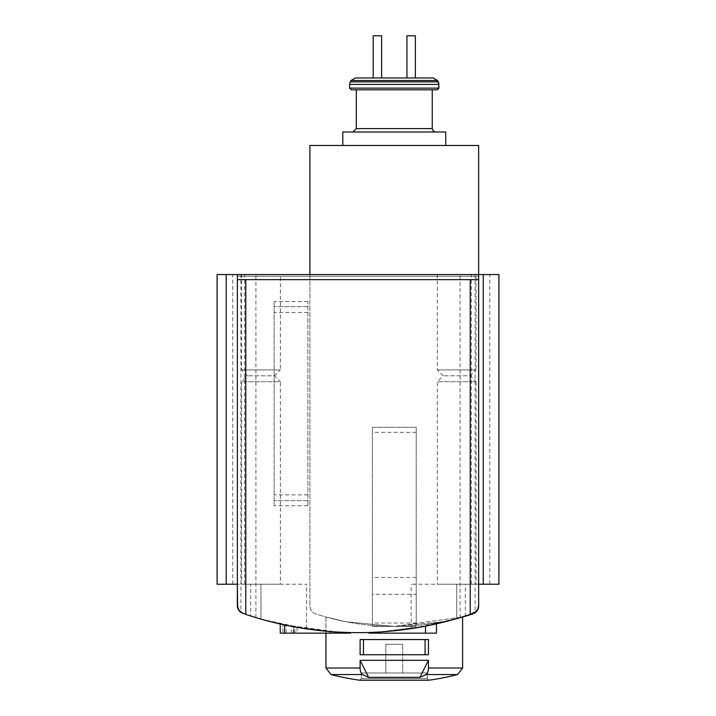 <?xml version="1.0" encoding="UTF-8"?>
<svg xmlns="http://www.w3.org/2000/svg" width="716" height="716" viewBox="0 0 716 716"><rect width="100%" height="100%" fill="white"/><g stroke="black" fill="none" stroke-linecap="round" stroke-linejoin="round"><path stroke-width="0.54" stroke-dasharray="3.58 2.69" d="M217.1 584.211L260.973 584.211L260.973 619.098L292.942 626.616L306.538 628.89L260.973 619.098A354.357 354.357 0 0 1 250.663 615.993L243.046 613.478A354.357 354.357 0 0 0 260.973 619.098L260.973 584.211L306.538 584.211L250.663 584.211L250.663 615.993M255.907 617.622L255.907 274.568L240.916 274.568L240.916 612.395A8.44 8.44 0 0 0 243.046 613.478A354.357 354.357 0 0 0 472.954 613.478A354.357 354.357 0 0 1 456.719 618.615A354.357 354.357 0 0 0 465.337 615.993L475.084 612.395L475.084 274.568L460.093 274.568L498.9 274.568M478.655 584.211L478.655 605.503A8.44 8.44 0 0 1 472.954 613.478A8.44 8.44 0 0 0 478.655 605.503L478.655 584.211L456.719 584.211L456.719 618.615L424.758 626.294L411.154 628.63L456.719 618.615L456.719 584.211L411.154 584.211L465.337 584.211L465.337 615.993M333.763 631.816L293.291 626.688L329.512 631.494L339.438 632.156L339.438 633.15L282.91 633.15L346.812 633.15L333.763 633.15L333.763 631.816L337.657 632.058L282.91 624.594A354.357 354.357 0 0 0 293.882 626.795L331.231 631.628L293.291 626.688L284.628 624.961C300.076 628.353 317.779 630.715 337.755 632.067M335.553 633.15L335.553 631.933L331.231 631.628L331.231 633.15M339.438 632.156A354.357 354.357 0 0 0 350.41 632.559L350.41 633.15L339.438 633.15L339.438 632.156M291.26 633.15L291.26 626.303L293.291 626.688L293.291 633.15L291.26 633.15L297.059 633.15L297.059 627.359M346.812 633.15L346.812 632.47L337.657 632.058L337.657 633.15M368.973 632.47A354.357 354.357 0 0 0 379.936 631.96A354.357 354.357 0 0 1 368.973 632.47L368.973 633.15L425.501 633.15L425.501 626.16A354.357 354.357 0 0 0 436.465 623.851A354.357 354.357 0 0 1 425.501 626.16L379.936 631.96L425.501 626.16L425.501 633.15L436.465 633.15L436.465 623.851M325.941 633.15L325.941 616.995L345.962 621.748L394.248 626.402L442.622 621.739L462.617 616.995L394.292 626.402L345.971 621.748L325.941 616.995L345.962 621.748L394.248 626.402L442.622 621.739L462.617 616.995L394.292 626.402L345.971 621.748L325.941 616.995L325.941 668.019L360.112 668.019L360.112 660.313L428.454 660.313L360.112 660.313L368.615 677.336A253.115 126.553 90 0 1 362.636 674.553A253.115 126.553 90 0 0 368.615 677.336L419.943 677.336L368.615 677.336A253.115 126.553 90 0 1 362.636 674.553A6.748 3.374 90 0 1 360.112 668.019L360.112 660.313L368.615 677.336L360.112 660.313L428.454 660.313L419.943 677.336A253.115 126.553 90 0 0 425.922 674.553A253.115 126.553 90 0 1 419.943 677.336L368.615 677.336M428.454 668.019L428.454 660.313L419.943 677.336A253.115 126.553 90 0 0 425.922 674.553A6.748 3.374 90 0 0 428.454 668.019L428.454 660.313L428.454 668.019A6.748 3.374 90 0 1 425.922 674.553A6.748 3.374 90 0 0 428.454 668.019L462.617 668.019L428.454 668.019L462.617 668.019L462.617 616.995M425.071 654.746L360.112 654.746L428.454 654.746L360.112 654.746L360.112 639.558L428.454 639.558L360.112 639.558L425.071 639.558L425.071 654.746L428.454 654.746L428.454 639.558L360.112 639.558L363.486 639.558L363.486 654.746L360.112 654.746L360.112 639.558L360.112 654.746L428.454 654.746L428.454 639.558L425.071 639.558L428.454 639.558L425.071 639.558L425.071 654.746L428.454 654.746L428.454 639.558L360.112 639.558L425.071 639.558L363.486 639.558L363.486 654.746L425.071 654.746L425.071 639.558M360.112 668.019L325.941 668.019L360.112 668.019A6.748 3.374 90 0 0 362.636 674.553A6.748 3.374 90 0 1 360.112 668.019L360.112 660.313M309.912 274.568L309.912 605.879A8.44 8.44 0 0 0 315.729 613.898A253.115 253.115 0 0 0 472.828 613.898A8.44 8.44 0 0 0 478.655 605.879L478.655 145.482L309.912 145.482L309.912 605.879A8.44 8.44 0 0 0 315.729 613.898A253.115 253.115 0 0 0 457.784 618.302M381.628 77.981L373.188 77.981L381.628 77.981L373.188 77.981L381.628 77.981L373.188 77.981L373.188 35.8L373.188 77.981L373.188 35.8L381.628 35.8L381.628 77.981L381.628 35.8L373.188 35.8L381.628 35.8L381.628 77.981M415.37 77.981L406.939 77.981L415.37 77.981L406.939 77.981L415.37 77.981L406.939 77.981L406.939 35.8L406.939 77.981L406.939 35.8L415.37 35.8L415.37 77.981L415.37 35.8L406.939 35.8L415.37 35.8L415.37 77.981M433.153 77.981L355.405 77.981L351.028 80.514L350.24 81.875L438.317 81.875L350.24 81.875L349.56 84.407L438.998 84.407L349.56 84.407L349.56 88.113L438.998 88.113L349.56 88.113L438.998 88.113L438.998 84.407L349.56 84.407M255.907 274.568L237.345 274.568L237.345 584.211L250.663 584.211M243.046 613.478A8.44 8.44 0 0 1 237.345 605.503L237.345 274.568L240.916 274.568M498.9 584.211L465.337 584.211M478.655 276.26L478.655 274.568L478.655 276.26L237.345 276.26L478.655 276.26M416.22 594.343L416.22 427.282L372.347 427.282L372.347 626.402L372.347 427.282L416.22 427.282L416.22 626.402L372.347 626.402L416.22 626.402L416.22 594.343L372.347 594.343M475.084 274.568L237.345 274.568L237.345 605.503M307.88 505.747L307.88 500.69L274.139 500.69L307.88 500.69L307.88 301.57L307.88 505.747L274.139 505.747L274.139 301.57L274.139 505.747M232.745 584.211L232.745 274.568L217.1 274.568M232.745 274.568L237.345 274.568M476.122 584.211L437.306 584.211L476.122 584.211L476.122 381.726L437.306 381.726L476.122 381.726L470.215 375.819L443.213 375.819L470.215 375.819L476.122 369.912L437.306 369.912L476.122 369.912L476.122 274.568L437.306 274.568L476.122 274.568M280.377 584.211L241.569 584.211L280.377 584.211L280.377 381.726L241.569 381.726L280.377 381.726L274.47 375.819L247.476 375.819L274.47 375.819L280.377 369.912L241.569 369.912L280.377 369.912L280.377 274.568L241.569 274.568L280.377 274.568M478.655 279.634L237.345 279.634M342.812 145.482L445.746 145.482L342.812 145.482L445.746 145.482L342.812 145.482L342.812 131.986L445.746 131.986L342.812 131.986L445.746 131.986L445.746 145.482M416.22 577.463L372.347 577.463M416.22 432.348L372.347 432.348M352.934 131.986L435.623 131.986L352.934 131.986M356.308 89.795L432.249 89.795L356.308 89.795L356.308 128.611L432.249 128.611L356.308 128.611L432.249 128.611L432.249 89.795L356.308 89.795M432.249 89.795L351.252 89.795M361.374 672.968L427.184 672.968L361.374 672.968L427.184 672.968L361.374 672.968L361.374 678.508L359.459 680.182L429.108 680.182L359.459 680.182L361.374 678.508L361.374 672.968M385.843 672.968L402.714 672.968L385.843 672.968L402.714 672.968L402.714 644.284L402.714 672.968L385.843 672.968L385.843 644.284L385.843 672.968L385.843 644.284L402.714 644.284L385.843 644.284L385.843 672.968M419.943 677.336L428.454 660.313M363.486 654.746L363.486 639.558M385.843 644.284L402.714 644.284L402.714 672.968L402.714 644.284L385.843 644.284M307.88 306.636L274.139 306.636L307.88 306.636M282.91 633.15L282.91 624.594L282.91 633.15M333.763 633.15L297.059 633.15M280.242 633.15L293.291 633.15L293.291 626.688M293.882 633.15L293.882 626.795L293.882 633.15M379.936 633.15L379.936 631.96L379.936 633.15M362.636 674.553L330.998 674.553A253.115 253.115 0 0 0 359.459 680.182L429.108 680.182A253.115 253.115 0 0 0 457.56 674.553L425.922 674.553M244.675 584.211L244.675 274.568M471.325 584.211L471.325 274.568M489.807 584.211L489.807 274.568M307.88 301.57L274.139 301.57M416.22 623.027L372.347 623.027M351.028 80.514L437.539 80.514L351.028 80.514L437.539 80.514L438.317 81.875L350.24 81.875M361.374 678.508L427.184 678.508L361.374 678.508M307.88 494.89L274.139 494.89M307.88 312.427L274.139 312.427M286.194 633.15L286.194 625.292M329.512 633.15L329.512 631.494M329.754 633.15L329.754 631.512M294.903 633.15L294.903 626.983M460.093 617.622L460.093 274.568M411.154 628.63L411.154 584.211M306.538 628.89L306.538 584.211M241.569 274.568L241.569 369.912L247.476 375.819L241.569 381.726L241.569 584.211M437.306 274.568L437.306 369.912L443.213 375.819L437.306 381.726L437.306 584.211M427.184 678.508L427.184 672.968L427.184 678.508L428.875 680.2L427.184 678.508M429.108 680.182L359.692 680.2"/><path stroke-width="1.07" d="M465.337 615.993L460.111 617.622M457.784 618.302A253.115 253.115 0 0 0 472.828 613.898A8.44 8.44 0 0 0 478.655 605.879L477.84 609.119L476.104 611.536L470.215 614.409L470.215 279.634L478.655 279.634L478.655 145.482L309.912 145.482L309.912 274.568M226.193 584.211L226.193 274.568L217.1 274.568L217.1 584.211L237.345 584.211L237.649 607.714L240.451 612.037L245.785 614.409A354.357 354.357 0 0 0 470.215 614.409M250.663 615.993L255.889 617.622M280.287 624.03L284.628 624.961L284.628 633.15L280.242 633.15L280.242 624.03M337.755 633.15L337.755 632.067L350.41 632.559L350.41 633.15L284.628 633.15M360.112 668.019L360.112 660.313L428.454 660.313L428.454 668.019A6.748 3.374 90 0 1 425.922 674.553L457.56 674.553A253.115 253.115 0 0 1 429.108 680.182L359.459 680.182A253.115 253.115 0 0 1 330.998 674.553L325.941 668.019L360.112 668.019A6.748 3.374 90 0 0 362.636 674.553L330.998 674.553L325.941 668.019L325.941 633.15M428.454 654.746L360.112 654.746L360.112 639.558L428.454 639.558L428.454 654.746M362.636 674.553A253.115 126.553 90 0 0 368.615 677.336L419.943 677.336L428.454 660.313M425.922 674.553A253.115 126.553 90 0 1 419.943 677.336M350.24 81.875L351.028 80.514L355.405 77.981L406.939 77.981L381.628 77.981L381.628 35.8L373.188 35.8L373.188 77.981L355.405 77.981L433.153 77.981L415.37 77.981L433.153 77.981L437.539 80.514L438.317 81.875L350.24 81.875L349.56 84.407L438.998 84.407L438.317 81.875L438.998 88.113L437.306 89.795L356.308 89.795L356.308 128.611L352.934 131.986L356.308 128.611L432.249 128.611L433.216 130.974L435.623 131.986L433.216 130.974L432.249 128.611L432.249 89.795M406.939 77.981L415.37 77.981L415.37 35.8L406.939 35.8L406.939 77.981M243.046 613.478L238.893 610.363L237.345 605.503A8.44 8.44 0 0 0 240.916 612.395M226.193 274.568L237.345 274.568L237.345 279.634L470.215 279.634M475.084 612.395L477.706 609.379L478.655 605.503L478.655 279.634M237.345 605.503L237.345 279.634M483.255 584.211L483.255 274.568L498.9 274.568L498.9 584.211L478.655 584.211M483.255 274.568L237.345 274.568M351.252 89.795L349.56 88.113L438.998 88.113L437.306 89.795L351.252 89.795L349.56 88.113L349.56 84.407M342.812 145.482L342.812 131.986L445.746 131.986L445.746 145.482M368.615 677.336L360.112 660.313M363.486 654.746L363.486 639.558M425.071 654.746L425.071 639.558M425.501 626.16L425.501 633.15L436.465 633.15L436.465 623.851M425.501 633.15L379.936 633.15L379.936 631.96M379.936 633.15L368.973 633.15L368.973 632.47M428.454 668.019L462.617 668.019L462.617 616.995M245.785 614.409L245.785 279.634M351.028 80.514L437.539 80.514L433.153 77.981M428.642 680.182L429.108 680.182M359.692 680.2L428.875 680.2M457.56 674.553L462.617 668.019L457.56 674.553"/></g></svg>
